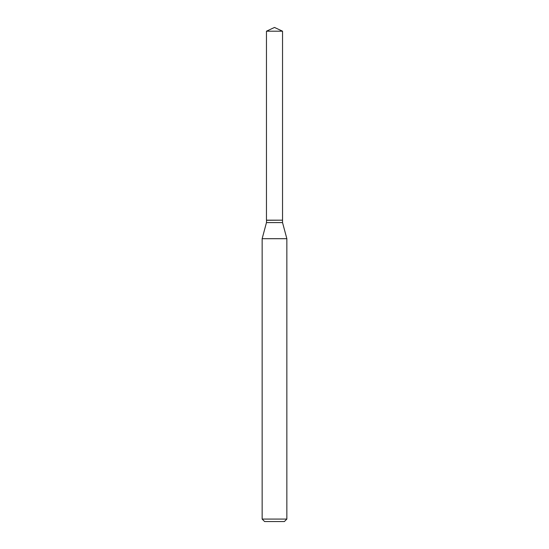 <?xml version="1.0" encoding="UTF-8"?>
<svg xmlns="http://www.w3.org/2000/svg" width="549" height="549" viewBox="0 0 549 549"><rect width="100%" height="100%" fill="white"/><g stroke="black" fill="none" stroke-linecap="round" stroke-linejoin="round"><path stroke-width="0.82" d="M282.536 31.197L266.464 31.197L266.464 220.176L282.536 220.176L282.536 31.197L274.5 27.45L266.464 31.197M266.574 220.176L266.464 222.578L262.148 238.698L262.148 519.08L286.853 519.08L284.382 521.55L264.618 521.55L262.148 519.08M282.426 220.176L266.464 220.279M282.536 220.279L282.536 222.578L286.853 238.698L262.148 238.698M286.853 238.698L286.853 519.08M282.536 222.578L266.464 222.578"/></g></svg>
